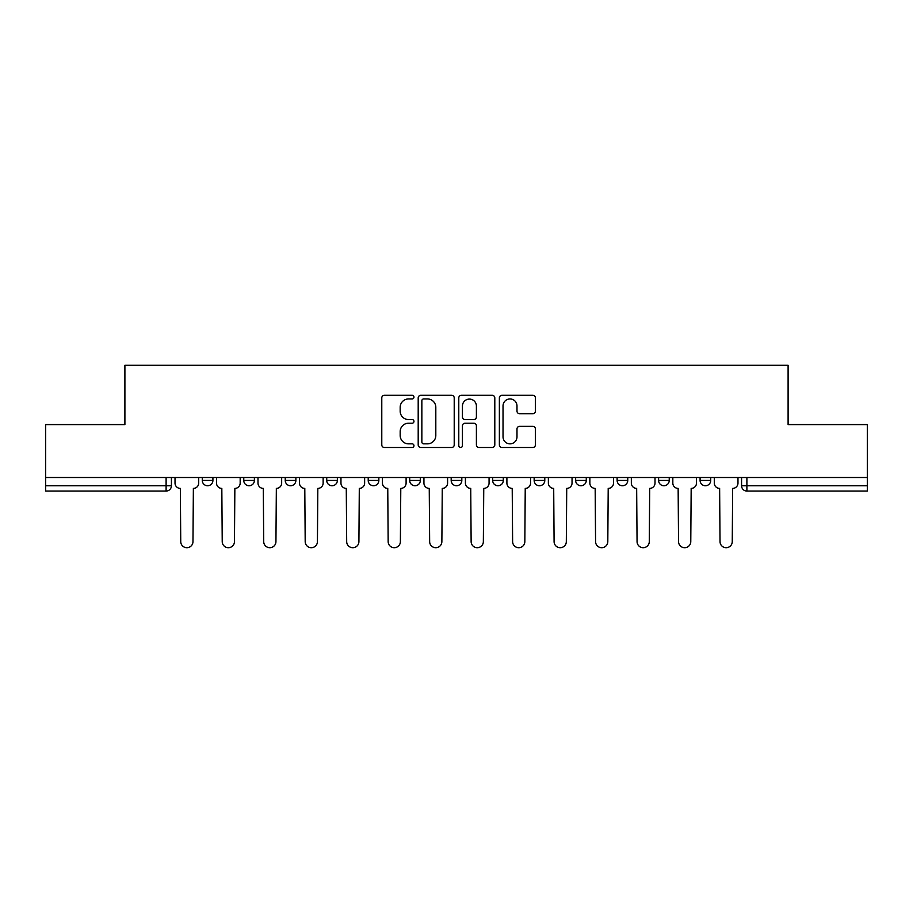 <?xml version="1.0" encoding="UTF-8"?>
<svg xmlns="http://www.w3.org/2000/svg" width="913" height="913" viewBox="0 0 913 913"><rect width="100%" height="100%" fill="white"/><g stroke="black" fill="none" stroke-linecap="round" stroke-linejoin="round"><path stroke-width="1.37" d="M413.954 397.121A1.826 1.826 0 0 0 412.128 395.295L384.396 395.295A2.613 2.613 0 0 0 381.782 397.908L381.782 444.893A2.613 2.613 0 0 0 384.396 447.496L412.128 447.496A1.826 1.826 0 0 0 413.954 445.67A1.826 1.826 0 0 0 412.128 443.844L408.533 443.844A8.354 8.354 0 0 1 400.179 435.49L400.179 431.575A8.354 8.354 0 0 1 408.533 423.221L412.128 423.221A1.826 1.826 0 0 0 413.954 421.395A1.826 1.826 0 0 0 412.128 419.569L408.533 419.569A8.354 8.354 0 0 1 400.179 411.215L400.179 407.301A8.354 8.354 0 0 1 408.533 398.947L412.128 398.947A1.826 1.826 0 0 0 413.954 397.121M658.604 477.51L658.604 480.432L669.24 480.432A5.318 5.318 0 0 1 663.922 485.75A5.318 5.318 0 0 1 658.604 480.432L658.604 477.51M534.151 477.51L534.151 480.432L544.787 480.432A5.318 5.318 0 0 1 539.469 485.75A5.318 5.318 0 0 1 534.151 480.432L534.151 477.51M451.182 477.51L451.182 480.432L461.818 480.432A5.318 5.318 0 0 1 456.5 485.75A5.318 5.318 0 0 1 451.182 480.432L451.182 477.51M409.697 477.51L409.697 480.432L420.334 480.432A5.318 5.318 0 0 1 415.016 485.75A5.318 5.318 0 0 1 409.697 480.432L409.697 477.51M326.728 477.51L326.728 480.432L337.365 480.432A5.318 5.318 0 0 1 332.047 485.75A5.318 5.318 0 0 1 326.728 480.432L326.728 477.51M532.781 413.703A2.613 2.613 0 0 0 535.395 411.09L535.395 397.908A2.613 2.613 0 0 0 532.781 395.295L501.979 395.295A2.613 2.613 0 0 0 499.377 397.908L499.377 444.893A2.613 2.613 0 0 0 501.979 447.496L532.781 447.496A2.613 2.613 0 0 0 535.395 444.893L535.395 428.973A2.613 2.613 0 0 0 532.781 426.36L519.6 426.36A2.613 2.613 0 0 0 516.986 428.973L516.986 436.859A6.984 6.984 0 0 1 510.013 443.844A6.984 6.984 0 0 1 503.029 436.859L503.029 405.931A6.984 6.984 0 0 1 510.013 398.947A6.984 6.984 0 0 1 516.986 405.931L516.986 411.09A2.613 2.613 0 0 0 519.6 413.703L532.781 413.703M45.65 477.51L45.65 424.591L124.898 424.591L124.898 365.291L788.102 365.291L788.102 424.591L867.35 424.591L867.35 477.51L45.65 477.51L45.65 485.75L171.427 485.75L171.427 477.51L171.427 485.75A5.318 5.318 0 0 1 166.109 491.068L45.65 491.068L45.65 485.75M454.218 397.908A2.613 2.613 0 0 0 451.604 395.295L420.802 395.295A2.613 2.613 0 0 0 418.2 397.908L418.2 444.893A2.613 2.613 0 0 0 420.802 447.496L451.604 447.496A2.613 2.613 0 0 0 454.218 444.893L454.218 397.908M461.396 395.295L492.198 395.295A2.613 2.613 0 0 1 494.8 397.908L494.8 444.893A2.613 2.613 0 0 1 492.198 447.496L479.017 447.496A2.613 2.613 0 0 1 476.403 444.893L476.403 425.835A2.613 2.613 0 0 0 473.79 423.221L465.048 423.221A2.613 2.613 0 0 0 462.435 425.835L462.435 445.67A1.826 1.826 0 0 1 460.609 447.496A1.826 1.826 0 0 1 458.783 445.67L458.783 397.908A2.613 2.613 0 0 1 461.396 395.295M741.573 477.51L741.573 485.75L867.35 485.75L867.35 491.068L746.891 491.068A5.318 5.318 0 0 1 741.573 485.75M867.35 477.51L867.35 485.75M710.725 477.51L710.725 480.432A5.318 5.318 0 0 1 705.407 485.75A5.318 5.318 0 0 1 700.088 480.432A5.318 5.318 0 0 0 705.407 485.75M700.088 477.51L700.088 480.432L710.725 480.432M669.24 477.51L669.24 480.432A5.318 5.318 0 0 1 663.922 485.75M627.756 477.51L627.756 480.432A5.318 5.318 0 0 1 622.438 485.75A5.318 5.318 0 0 1 617.12 480.432L627.756 480.432M617.12 477.51L617.12 480.432M586.272 477.51L586.272 480.432A5.318 5.318 0 0 1 580.953 485.75A5.318 5.318 0 0 1 575.635 480.432L586.272 480.432L586.272 477.51M575.635 477.51L575.635 480.432M544.787 477.51L544.787 480.432M503.303 477.51L503.303 480.432A5.318 5.318 0 0 1 497.984 485.75A5.318 5.318 0 0 1 492.666 480.432L503.303 480.432L503.303 477.51M492.666 477.51L492.666 480.432M461.818 477.51L461.818 480.432L461.818 477.51M420.334 480.432L420.334 477.51L420.334 480.432A5.318 5.318 0 0 1 415.016 485.75M378.849 477.51L378.849 480.432A5.318 5.318 0 0 1 373.531 485.75A5.318 5.318 0 0 1 368.213 480.432A5.318 5.318 0 0 0 373.531 485.75A5.318 5.318 0 0 0 378.849 480.432L378.849 477.51M368.213 477.51L368.213 480.432L378.849 480.432M337.365 477.51L337.365 480.432M295.88 477.51L295.88 480.432A5.318 5.318 0 0 1 290.562 485.75A5.318 5.318 0 0 1 285.244 480.432A5.318 5.318 0 0 0 290.562 485.75A5.318 5.318 0 0 0 295.88 480.432L285.244 480.432L285.244 477.51M243.76 477.51L243.76 480.432L254.396 480.432L254.396 477.51L254.396 480.432A5.318 5.318 0 0 1 249.078 485.75A5.318 5.318 0 0 1 243.76 480.432A5.318 5.318 0 0 0 249.078 485.75M202.275 477.51L202.275 480.432L212.912 480.432L212.912 477.51L212.912 480.432A5.318 5.318 0 0 1 207.593 485.75A5.318 5.318 0 0 1 202.275 480.432A5.318 5.318 0 0 0 207.593 485.75M166.109 477.51L166.109 491.068A5.318 5.318 0 0 0 171.427 485.75M423.678 398.947A1.826 1.826 0 0 0 421.852 400.773L421.852 442.018A1.826 1.826 0 0 0 423.678 443.844L427.467 443.844A8.354 8.354 0 0 0 435.809 435.49L435.809 407.301A8.354 8.354 0 0 0 427.467 398.947L423.678 398.947M476.403 406.068A6.984 6.984 0 0 0 469.419 399.084A6.984 6.984 0 0 0 462.435 406.068L462.435 416.956A2.613 2.613 0 0 0 465.048 419.569L473.79 419.569A2.613 2.613 0 0 0 476.403 416.956L476.403 406.068M175.022 477.51L175.022 483.091A5.318 5.318 0 0 0 180.34 488.409L180.74 541.592A6.117 6.117 0 0 0 186.857 547.709A6.117 6.117 0 0 0 192.974 541.592L193.373 488.409A5.318 5.318 0 0 0 198.692 483.091L198.692 477.51M216.507 477.51L216.507 483.091A5.318 5.318 0 0 0 221.825 488.409L222.224 541.592A6.117 6.117 0 0 0 228.341 547.709A6.117 6.117 0 0 0 234.458 541.592L234.858 488.409A5.318 5.318 0 0 0 240.176 483.091L240.176 477.51M257.991 477.51L257.991 483.091A5.318 5.318 0 0 0 263.309 488.409L263.709 541.592A6.117 6.117 0 0 0 269.826 547.709A6.117 6.117 0 0 0 275.943 541.592L276.342 488.409A5.318 5.318 0 0 0 281.661 483.091L281.661 477.51M299.475 477.51L299.475 483.091A5.318 5.318 0 0 0 304.794 488.409L305.193 541.592A6.117 6.117 0 0 0 311.31 547.709A6.117 6.117 0 0 0 317.427 541.592L317.827 488.409A5.318 5.318 0 0 0 323.145 483.091L323.145 477.51M340.96 477.51L340.96 483.091A5.318 5.318 0 0 0 346.278 488.409L346.678 541.592A6.117 6.117 0 0 0 352.795 547.709A6.117 6.117 0 0 0 358.912 541.592L359.3 488.409A5.318 5.318 0 0 0 364.629 483.091L364.629 477.51M382.444 477.51L382.444 483.091A5.318 5.318 0 0 0 387.763 488.409L388.162 541.592A6.117 6.117 0 0 0 394.279 547.709A6.117 6.117 0 0 0 400.385 541.592L400.784 488.409A5.318 5.318 0 0 0 406.102 483.091L406.102 477.51M423.929 477.51L423.929 483.091A5.318 5.318 0 0 0 429.247 488.409L429.646 541.592A6.117 6.117 0 0 0 435.763 547.709A6.117 6.117 0 0 0 441.869 541.592L442.269 488.409A5.318 5.318 0 0 0 447.587 483.091L447.587 477.51M465.413 477.51L465.413 483.091A5.318 5.318 0 0 0 470.731 488.409L471.131 541.592A6.117 6.117 0 0 0 477.237 547.709A6.117 6.117 0 0 0 483.354 541.592L483.753 488.409A5.318 5.318 0 0 0 489.071 483.091L489.071 477.51M506.898 477.51L506.898 483.091A5.318 5.318 0 0 0 512.216 488.409L512.615 541.592A6.117 6.117 0 0 0 518.721 547.709A6.117 6.117 0 0 0 524.838 541.592L525.237 488.409A5.318 5.318 0 0 0 530.556 483.091L530.556 477.51M548.371 477.51L548.371 483.091A5.318 5.318 0 0 0 553.7 488.409L554.088 541.592A6.117 6.117 0 0 0 560.205 547.709A6.117 6.117 0 0 0 566.322 541.592L566.722 488.409A5.318 5.318 0 0 0 572.04 483.091L572.04 477.51M589.855 477.51L589.855 483.091A5.318 5.318 0 0 0 595.173 488.409L595.573 541.592A6.117 6.117 0 0 0 601.69 547.709A6.117 6.117 0 0 0 607.807 541.592L608.206 488.409A5.318 5.318 0 0 0 613.525 483.091L613.525 477.51M631.34 477.51L631.34 483.091A5.318 5.318 0 0 0 636.658 488.409L637.057 541.592A6.117 6.117 0 0 0 643.174 547.709A6.117 6.117 0 0 0 649.291 541.592L649.691 488.409A5.318 5.318 0 0 0 655.009 483.091L655.009 477.51M672.824 477.51L672.824 483.091A5.318 5.318 0 0 0 678.142 488.409L678.542 541.592A6.117 6.117 0 0 0 684.659 547.709A6.117 6.117 0 0 0 690.776 541.592L691.175 488.409A5.318 5.318 0 0 0 696.493 483.091L696.493 477.51M714.308 477.51L714.308 483.091A5.318 5.318 0 0 0 719.627 488.409L720.026 541.592A6.117 6.117 0 0 0 726.143 547.709A6.117 6.117 0 0 0 732.26 541.592L732.66 488.409A5.318 5.318 0 0 0 737.978 483.091L737.978 477.51M746.891 477.51L746.891 491.068"/></g></svg>
